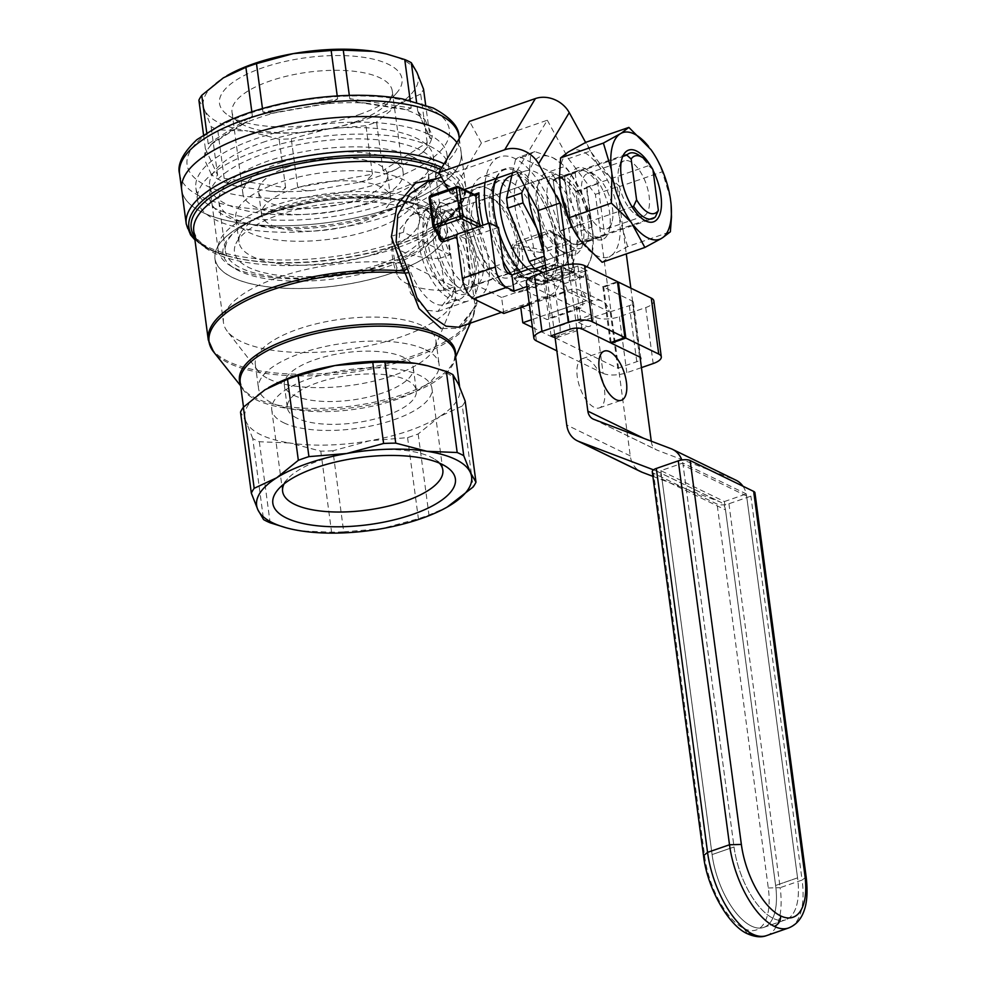<?xml version="1.0" encoding="UTF-8"?>
<svg xmlns="http://www.w3.org/2000/svg" width="986" height="986" viewBox="0 0 986 986"><rect width="100%" height="100%" fill="white"/><g stroke="black" fill="none" stroke-linecap="round" stroke-linejoin="round"><path stroke-width="0.74" stroke-dasharray="4.93 3.7" d="M468.14 295.406A51.334 23.146 70.9 0 0 478.629 296.576A51.334 23.146 70.9 0 0 483.707 240.498A51.334 23.146 70.9 0 0 445.031 199.566A51.334 23.146 70.9 0 0 436.909 245.267A51.334 23.146 70.9 0 0 468.14 295.406M466.797 285.262A40.34 18.192 -109.1 0 1 442.246 245.871A40.34 18.192 -109.1 0 1 448.63 209.956A40.34 18.192 -109.1 0 1 479.011 242.125A40.34 18.192 -109.1 0 1 475.03 286.186A40.34 18.192 -109.1 0 1 466.797 285.262M489.857 216.008A51.334 23.146 -109.1 0 1 491.151 191.025A51.334 23.146 -109.1 0 1 499.902 180.549A51.334 23.146 -109.1 0 1 538.578 221.48A51.334 23.146 -109.1 0 1 533.512 277.571A51.334 23.146 -109.1 0 1 523.024 276.388A51.334 23.146 -109.1 0 1 520.164 274.749A51.334 23.146 -109.1 0 1 489.857 216.008M475.609 260.871A40.34 18.192 70.9 0 0 451.798 214.701A40.34 18.192 70.9 0 0 441.309 212.483A40.34 18.192 70.9 0 0 434.937 248.41A40.34 18.192 70.9 0 0 459.476 287.801A40.34 18.192 70.9 0 0 467.721 288.725A40.34 18.192 70.9 0 0 474.586 280.492A40.34 18.192 70.9 0 0 475.609 260.871M492.643 211.263A60.01 27.053 -109.1 0 1 494.159 182.065A60.01 27.053 -109.1 0 1 530.924 183.211A60.01 27.053 -109.1 0 1 556.24 256.286A60.01 27.053 -109.1 0 1 528.065 279.938A60.01 27.053 -109.1 0 1 492.643 211.263M485.026 182.348A73.74 33.253 -109.1 0 1 499.89 156.848A73.74 33.253 -109.1 0 1 562.587 245.28A73.74 33.253 -109.1 0 1 548.167 296.207A73.74 33.253 -109.1 0 1 511.87 275.045M502.983 260.994A73.74 33.253 -109.1 0 1 493.111 238.846A73.74 33.253 -109.1 0 1 488.44 223.341M458.65 327.204L476.46 305.512A4.338 2.477 -153.8 0 0 474.808 306.486A4.338 2.477 -153.8 0 0 474.673 306.979L459.735 328.326L441.198 328.523M437.464 178.466L456.851 198.58L465.86 236.85L474.993 305.66A4.338 3.352 -8.8 0 1 477.014 302.406L476.46 305.512M477.014 302.406L465.86 219.977L452.389 187.796L440.779 180.993L427.246 182.016C434.69 178.651 442.307 180.672 450.097 188.079L457.442 200.417C461.399 210.684 464.196 222.824 465.848 236.825L465.86 236.85M549.818 230.342A2.169 0.974 -109.1 0 0 551.112 232.351L553.738 233.978L554.514 233.201L549.818 230.342L513.558 242.901L511.007 248.275C514.298 259.035 515.407 269.351 514.322 279.211L518.34 277.029A2.169 1.393 93.3 0 1 517.132 275.649L514.322 279.211L554.477 265.308A2.169 0.974 -109.1 0 1 554.933 264.297A2.169 0.974 -109.1 0 1 555.377 264.347L557.472 261.98A2.169 1.134 -1.1 0 1 557.139 261.376A2.169 1.134 -1.1 0 1 558.138 260.403L554.477 265.308M435.43 211.509A2.169 1.208 174.7 0 0 436.428 210.474A2.169 1.208 174.7 0 0 436.428 210.375A2.169 1.208 174.7 0 0 436.379 210.154L436.28 210.006A2.169 1.997 -30.9 0 1 438.117 207.602L431.005 195.733L457.159 186.674L474.476 195.006L438.018 207.836L437.722 207.097L435.43 211.509L438.61 235.974M474.217 263.237A44.678 20.139 70.9 0 0 447.854 212.113A44.678 20.139 70.9 0 0 426.876 229.713A44.678 20.139 70.9 0 0 445.721 284.116A44.678 20.139 70.9 0 0 473.095 284.979A44.678 20.139 70.9 0 0 474.217 263.237M444.452 203.88A52.048 23.467 70.9 0 0 433.815 202.685A52.048 23.467 70.9 0 0 428.676 259.552A52.048 23.467 70.9 0 0 467.894 301.063A52.048 23.467 70.9 0 0 476.115 254.721A52.048 23.467 70.9 0 0 444.452 203.88M429.822 208.958L417.509 208.342L400.131 228.666L398.517 245.526L410.533 293.36L427.086 310.319L437.809 311.453L454.928 288.578C451.711 263.533 448.026 216.747 429.822 208.958A117.124 43.014 172.4 0 0 296.466 205.766A117.124 43.014 172.4 0 0 214.948 258.665A117.124 43.014 172.4 0 0 336.731 285.817A117.124 43.014 172.4 0 0 447.126 227.68A117.124 43.014 172.4 0 0 429.822 208.958M454.928 288.578A117.124 43.014 -7.6 0 1 455.668 291.671A117.124 43.014 -7.6 0 1 454.275 300.952A117.124 43.014 -7.6 0 1 345.26 349.808A117.124 43.014 -7.6 0 1 227.261 331.247A117.124 43.014 -7.6 0 1 223.477 322.656A117.124 43.014 -7.6 0 1 282.008 276.129A117.124 43.014 -7.6 0 1 403.594 263.607M429.723 208.983A117.014 42.977 -7.6 0 1 402.128 269.227A117.014 42.977 -7.6 0 1 247.079 282.76A117.014 42.977 -7.6 0 1 242.544 225.326A117.014 42.977 -7.6 0 1 411.754 202.746A117.014 42.977 -7.6 0 1 429.723 208.983M268.771 378.969A91.094 33.462 172.4 0 0 363.242 383.381A91.094 33.462 172.4 0 0 434.814 347.528A91.094 33.462 172.4 0 0 435.898 340.306A91.094 33.462 172.4 0 0 422.427 325.737A91.094 33.462 172.4 0 0 318.712 323.26A91.094 33.462 172.4 0 0 255.312 364.401A91.094 33.462 172.4 0 0 258.246 371.081A91.094 33.462 172.4 0 0 268.771 378.969M425.632 349.734A91.094 33.462 -7.6 0 1 439.103 364.302A91.094 33.462 -7.6 0 1 353.235 409.51A91.094 33.462 -7.6 0 1 258.517 388.398A91.094 33.462 -7.6 0 1 321.917 347.257A91.094 33.462 -7.6 0 1 425.632 349.734M293.927 395.361A65.064 23.898 172.4 0 0 368.012 397.124A65.064 23.898 172.4 0 0 413.294 367.741A65.064 23.898 172.4 0 0 345.642 352.655A65.064 23.898 172.4 0 0 284.313 384.947A65.064 23.898 172.4 0 0 293.927 395.361M296.971 418.15A65.064 23.898 -7.6 0 1 287.345 407.748A65.064 23.898 -7.6 0 1 332.639 378.365A65.064 23.898 -7.6 0 1 406.725 380.128A65.064 23.898 -7.6 0 1 416.339 390.53A65.064 23.898 -7.6 0 1 371.056 419.925A65.064 23.898 -7.6 0 1 296.971 418.15M283.685 422.748A80.815 29.691 172.4 0 0 375.703 424.954A80.815 29.691 172.4 0 0 431.954 388.447A80.815 29.691 172.4 0 0 347.922 369.713A80.815 29.691 172.4 0 0 271.742 409.831A80.815 29.691 172.4 0 0 283.685 422.748M284.116 483.855A80.815 29.691 -7.6 0 1 287.579 478.925A80.815 29.691 -7.6 0 1 354.8 451.871A80.815 29.691 -7.6 0 1 430.894 457.11A80.815 29.691 -7.6 0 1 434.777 459.279A80.815 29.691 -7.6 0 1 439.411 463.124M419.42 206.271A105.736 38.836 -7.6 0 1 435.048 223.181A105.736 38.836 -7.6 0 1 335.376 275.673A105.736 38.836 -7.6 0 1 225.424 251.159A105.736 38.836 -7.6 0 1 250.271 221.037A105.736 38.836 -7.6 0 1 403.175 200.639A105.736 38.836 -7.6 0 1 419.42 206.271M412.826 156.91A105.736 38.836 172.4 0 0 292.435 154.038A105.736 38.836 172.4 0 0 218.843 201.785A105.736 38.836 172.4 0 0 234.471 218.695A105.736 38.836 172.4 0 0 250.703 224.34A105.736 38.836 172.4 0 0 403.619 203.942A105.736 38.836 172.4 0 0 428.454 173.819A105.736 38.836 172.4 0 0 412.826 156.91M226.534 216.612A114.413 42.028 172.4 0 0 244.109 222.725A114.413 42.028 172.4 0 0 409.56 200.639A114.413 42.028 172.4 0 0 405.123 144.474A114.413 42.028 172.4 0 0 253.513 157.711A114.413 42.028 172.4 0 0 226.534 216.612M429.859 146.174A126.664 46.527 -7.6 0 1 448.581 166.437A126.664 46.527 -7.6 0 1 329.188 229.307A126.664 46.527 -7.6 0 1 197.483 199.936A126.664 46.527 -7.6 0 1 285.644 142.736A126.664 46.527 -7.6 0 1 429.859 146.174M428.257 134.182A126.664 46.527 172.4 0 0 284.042 130.731A126.664 46.527 172.4 0 0 195.881 187.944A126.664 46.527 172.4 0 0 327.586 217.302A126.664 46.527 172.4 0 0 446.978 154.432A126.664 46.527 172.4 0 0 428.257 134.182M395.164 207.048A140.973 51.777 -7.6 0 1 202.524 212.384A140.973 51.777 -7.6 0 1 181.695 189.83A140.973 51.777 172.4 0 0 328.276 222.516A140.973 51.777 172.4 0 0 461.177 152.547A140.973 51.777 -7.6 0 1 395.164 207.048M456.875 142.526A140.973 51.777 -7.6 0 1 461.177 152.547A140.973 51.777 172.4 0 0 456.875 142.526M332.898 450.787A114.955 42.225 -7.6 0 1 320.77 451.132L289.588 442.973A108.448 39.834 172.4 0 0 369.775 440.742A108.448 39.834 172.4 0 0 439.781 416.499L418.163 433.963A114.955 42.225 -7.6 0 1 407.575 437.624L369.775 440.742L332.898 450.787L343.72 531.848A114.955 42.225 -7.6 0 1 331.592 532.181L301.322 530.949L288.43 528.373M343.72 531.848L381.52 528.73L418.397 518.685A114.955 42.225 -7.6 0 0 428.984 515.012L446.375 507.531M320.77 451.132L331.592 532.181M407.575 437.624L418.397 518.685M418.163 433.963L428.984 515.012M465.17 401.105A114.955 42.225 -7.6 0 1 462.323 405.961L473.132 487.01M268.537 387.621A108.448 39.834 172.4 0 0 264.975 389.778A108.448 39.834 172.4 0 0 244.885 417.485A108.448 39.834 172.4 0 0 246.18 421.86A108.448 39.834 172.4 0 0 260.92 434.826A108.448 39.834 172.4 0 0 289.588 442.973L259.318 441.74A114.955 42.225 -7.6 0 1 252.749 438.548L263.57 519.597M259.318 441.74L270.127 522.79M462.323 405.961L439.781 416.499A108.448 39.834 172.4 0 0 459.87 388.792A108.448 39.834 172.4 0 0 458.589 384.417A108.448 39.834 172.4 0 0 428.565 366.016M252.749 438.548L246.18 421.86L240.522 412.099M474.673 306.979L474.993 305.66L474.673 306.979A133.948 49.201 -7.6 0 1 472.873 317.258A133.948 49.201 -7.6 0 1 348.329 372.819A133.948 49.201 -7.6 0 1 213.58 351.854M511.007 248.275L513.398 247.634L515.049 253.759L517.514 275.698A2.169 1.319 100.1 0 0 518.451 277.041L518.34 277.029A2.169 1.393 93.3 0 0 518.846 276.918L519.117 276.906A2.169 1.319 100.1 0 1 518.451 277.041L545.788 281.922A2.169 2.169 0 0 0 546.885 281.836A2.169 0.974 70.9 0 1 546.441 281.786L572.595 272.728L555.377 264.347L519.117 276.906L546.441 281.786A2.169 1.319 100.1 0 1 545.788 281.922A2.169 1.319 100.1 0 1 544.839 280.566L541.104 252.576L513.398 247.634L514.852 244.922A2.169 0.974 70.9 0 1 513.558 242.901M541.104 252.576A2.169 1.319 100.1 0 1 542.164 249.791L514.852 244.922L551.112 232.351L568.33 240.732A2.169 1.762 115.9 0 1 570.426 242.1L574.16 270.09L557.472 261.98A75.91 34.227 -109.1 0 0 553.738 233.978L570.426 242.1A2.169 0.801 -7.6 0 1 570.746 242.445A2.169 0.801 -7.6 0 1 569.723 243.283A2.169 0.974 70.9 0 0 568.33 240.732L542.164 249.791A2.169 0.974 -109.1 0 1 543.569 252.342L569.723 243.283L573.458 271.273A2.169 0.801 172.4 0 0 574.481 270.435A2.169 0.801 172.4 0 0 574.16 270.09A2.169 1.762 115.9 0 1 572.595 272.728A2.169 0.974 70.9 0 0 573.039 272.777A2.169 0.974 70.9 0 0 573.458 271.273L547.304 280.332L543.569 252.342A2.169 0.801 -7.6 0 1 541.104 252.576M475.153 194.883A2.169 1.504 104.6 0 0 474.476 195.006L438.006 207.849M432.866 225.88L440.422 238.982L436.379 210.154L437.722 207.097L437.032 208.576M480.009 224.352L483.596 227.791A73.74 33.253 -109.1 0 1 482.955 225.239M479.381 226.484A2.169 1.504 -75.4 0 1 478.74 227.002L483.596 227.791L456.851 237.047M440.039 238.353L440.409 239.228M440.113 238.292L436.428 210.363M473.847 194.784A2.169 1.762 115.9 0 1 475.055 194.834M431.005 195.733A2.169 1.997 -30.9 0 0 429.169 198.137L436.28 210.006M570.894 226.977L564.226 177.024L553.257 180.832A34.707 15.64 -109.1 0 1 556.572 178.528A34.707 15.64 -109.1 0 1 575.935 191.863L582.603 241.804A34.707 15.64 -109.1 0 1 579.287 244.109A34.707 15.64 -109.1 0 1 559.912 230.773L570.894 226.977A34.707 15.64 -109.1 0 0 571.424 227.815L564.596 176.63L622.708 156.491M423.117 244.479A39.046 17.6 -109.1 0 1 430.759 217.524A39.046 17.6 -109.1 0 1 460.166 248.645A39.046 17.6 -109.1 0 1 456.321 291.301A39.046 17.6 -109.1 0 1 423.117 244.479M547.513 201.391A39.046 17.6 -109.1 0 1 555.155 174.423A39.046 17.6 -109.1 0 1 563.129 175.323A39.046 17.6 -109.1 0 1 586.88 213.444A39.046 17.6 -109.1 0 1 580.705 248.213A39.046 17.6 -109.1 0 1 547.513 201.391M593.202 238.402L586.374 187.217A34.707 15.64 -109.1 0 1 586.916 188.055L593.584 238.008A34.707 15.64 -109.1 0 1 593.202 238.402L655.407 216.858M464.652 249.717A47.71 21.519 70.9 0 0 427.924 209.328A47.71 21.519 70.9 0 0 418.582 242.273A47.71 21.519 70.9 0 0 459.156 299.498A47.71 21.519 70.9 0 0 464.652 249.717M450.01 254.782L403.52 232.178A47.71 21.519 -109.1 0 1 413.282 214.393A47.71 21.519 -109.1 0 1 450.01 254.782L439.177 258.542A47.71 21.519 -109.1 0 1 443.453 290.537L454.287 286.778L407.785 264.174L396.951 267.921A47.71 21.519 -109.1 0 1 392.687 235.925A71.67 26.326 172.4 0 0 392.305 237.749A71.67 26.326 172.4 0 0 439.177 258.542M403.52 232.178L392.687 235.925M407.785 264.174A47.71 21.519 70.9 0 0 444.526 304.563A47.71 21.519 70.9 0 0 454.287 286.778M396.951 267.921A71.67 26.326 172.4 0 0 397.235 274.737A71.67 26.326 172.4 0 0 407.169 283.746A71.67 26.326 172.4 0 0 443.453 290.537M586.374 187.217L648.578 165.673A34.707 15.64 70.9 0 0 638.768 155.085M575.935 191.863L586.916 188.055M571.424 227.815L632.063 206.814M582.603 241.804L593.584 238.008M652.929 169.629L648.578 165.673M553.257 180.832L559.912 230.773M534.88 151.622L519.758 156.86A67.233 30.32 70.9 0 0 515.555 159.449L530.678 154.21A67.233 30.32 -109.1 0 1 534.88 151.622L553.146 157.871A60.725 27.386 -109.1 0 1 573.618 178.219A60.725 27.386 -109.1 0 1 584.378 199.234A60.725 27.386 -109.1 0 1 592.869 233.805A60.725 27.386 -109.1 0 1 591.846 255.226A60.725 27.386 -109.1 0 1 568.084 269.844A60.725 27.386 -109.1 0 1 542.041 239.906M570.598 173.622L555.463 178.86A67.233 30.32 70.9 0 0 549.941 171.539L565.064 166.301A67.233 30.32 -109.1 0 1 570.598 173.622L584.378 199.234L591.834 227.039A67.233 30.32 -109.1 0 1 593.153 236.948L592.869 233.805M584.217 275.686A67.233 30.32 -109.1 0 1 580.002 278.274L564.879 283.512A67.233 30.32 70.9 0 0 569.082 280.924L584.217 275.686L591.846 255.226L593.153 236.948L578.03 242.186A67.233 30.32 70.9 0 0 576.711 232.277L591.834 227.039M545.406 265.123L549.818 263.595A67.233 30.32 -109.1 0 1 544.297 256.274L544.235 256.298M555.278 173.856A43.384 19.56 -109.1 0 1 583.552 226.977A43.384 19.56 -109.1 0 1 563.536 252.465A43.384 19.56 -109.1 0 1 539.022 181.707A43.384 19.56 -109.1 0 1 555.278 173.856M528.237 192.566A60.725 27.386 -109.1 0 1 529.371 172.488A60.725 27.386 -109.1 0 1 553.146 157.871L565.064 166.301M548.721 268.18A52.048 23.467 70.9 0 0 559.358 269.375A52.048 23.467 70.9 0 0 564.497 212.508A52.048 23.467 70.9 0 0 525.279 171.009A52.048 23.467 70.9 0 0 517.046 217.351A52.048 23.467 70.9 0 0 548.721 268.18M519.758 156.86L549.941 171.539M555.463 178.86L576.711 232.277M578.03 242.186L569.082 280.924M564.879 283.512L534.843 268.919M512.461 172.846L515.555 159.449M528.213 269.388A52.048 23.467 70.9 0 0 534.092 273.245A52.048 23.467 70.9 0 0 544.728 274.441A52.048 23.467 70.9 0 0 549.855 217.573A52.048 23.467 70.9 0 0 510.649 176.075M520.682 271.988A60.725 27.386 70.9 0 0 533.192 281.922A60.725 27.386 70.9 0 0 545.603 283.327A60.725 27.386 70.9 0 0 555.204 229.257A60.725 27.386 70.9 0 0 518.254 169.949A60.725 27.386 70.9 0 0 505.843 168.557A60.725 27.386 70.9 0 0 496.476 178.38M497.338 226.854A60.725 27.386 70.9 0 0 499.273 233.201M494.602 178.146A60.725 27.386 -109.1 0 1 531.553 237.441A60.725 27.386 -109.1 0 1 521.951 291.511A60.725 27.386 -109.1 0 1 506.163 288.183A60.725 27.386 -109.1 0 1 471.85 189.139A60.725 27.386 -109.1 0 1 482.191 176.753A60.725 27.386 -109.1 0 1 494.602 178.146M489.426 196.67A43.384 19.56 -109.1 0 1 491.841 198.063A43.384 19.56 -109.1 0 1 516.344 268.808A43.384 19.56 -109.1 0 1 477.051 245.218A43.384 19.56 -109.1 0 1 489.426 196.67M488.353 188.671A52.048 23.467 -109.1 0 1 522.284 252.416A52.048 23.467 -109.1 0 1 498.263 282.994A52.048 23.467 -109.1 0 1 468.855 198.1A52.048 23.467 -109.1 0 1 488.353 188.671M580.002 278.274L568.084 269.844L549.818 263.595M524.774 186.268L529.371 172.488L530.678 154.21M552.148 179.132A39.046 17.6 -109.1 0 1 575.898 217.253A39.046 17.6 -109.1 0 1 569.735 252.009A39.046 17.6 -109.1 0 1 559.58 249.865A39.046 17.6 -109.1 0 1 537.518 186.194A39.046 17.6 -109.1 0 1 544.173 178.232A39.046 17.6 -109.1 0 1 552.148 179.132M493.616 199.406A39.046 17.6 -109.1 0 1 495.785 200.651A39.046 17.6 -109.1 0 1 517.847 264.322A39.046 17.6 -109.1 0 1 511.192 272.284A39.046 17.6 -109.1 0 1 481.784 241.163A39.046 17.6 -109.1 0 1 485.642 198.506A39.046 17.6 -109.1 0 1 493.616 199.406M388.952 263.866A112.786 41.424 172.4 0 0 434.838 237.688A112.786 41.424 172.4 0 0 441.765 220.26A112.786 41.424 172.4 0 0 324.493 194.119A112.786 41.424 172.4 0 0 218.177 250.087A112.786 41.424 172.4 0 0 229.43 265.098A112.786 41.424 172.4 0 0 388.952 263.866M280.764 162.628A80.815 29.691 -7.6 0 1 403.138 172.501A80.815 29.691 -7.6 0 1 326.958 212.606A80.815 29.691 -7.6 0 1 242.926 193.872A80.815 29.691 -7.6 0 1 280.764 162.628M411.224 108.066L406.935 109.816L401.45 108.509A114.955 42.225 172.4 0 1 425.114 120.021L417.781 111.258L430.019 137.695C431.313 139.445 432.065 138.693 432.25 135.439A114.955 42.225 172.4 0 1 421.996 152.929C424.719 151.203 426.445 147.74 427.172 142.551L383.024 170.553C387.165 172.673 391.578 172.23 396.261 169.247A114.955 42.225 172.4 0 1 358.091 182.472C364.265 181.695 369.035 178.947 372.437 174.226L297.76 187.389C302.591 190.668 308.199 191.58 314.559 190.138A114.955 42.225 172.4 0 1 270.83 191.358C276.893 192.443 281.823 191.235 285.632 187.722L224.167 178.33C227.137 182.891 230.749 185.405 235.013 185.873A114.955 42.225 172.4 0 1 211.337 174.374C213.802 177.16 215.897 177.418 217.61 175.138L205.371 148.689L204.213 158.956A114.955 42.225 172.4 0 1 214.467 141.466L210.696 144.659L208.219 143.845L252.379 115.843L247.548 121.278L240.202 125.148A114.955 42.225 172.4 0 1 278.372 111.923L271.754 113.402L262.966 112.17L337.643 99.007L328.954 103.32L321.904 104.245A114.955 42.225 172.4 0 1 365.621 103.037L357.758 102.31L349.771 98.674L411.224 108.066L410.213 100.486M417.781 111.258L416.56 102.076M349.771 98.674L349.327 95.383M337.643 99.007L337.224 95.925M418.175 112.49L430.253 138.607L425.644 104.947M427.172 142.551L420.702 94.027A114.955 42.225 172.4 0 0 423.549 89.171M383.024 170.553L376.541 122.03A114.955 42.225 172.4 0 1 365.954 125.703L328.153 128.809A108.448 39.834 172.4 0 0 398.159 104.565A108.448 39.834 172.4 0 0 416.967 72.483A108.448 39.834 172.4 0 0 386.943 54.082M372.437 174.226L365.954 125.703M297.76 187.389L291.277 138.853A114.955 42.225 172.4 0 1 279.149 139.199L247.967 131.039A108.448 39.834 172.4 0 0 328.153 128.809L291.277 138.853M285.632 187.722L279.149 139.199M224.167 178.33L217.696 129.807A114.955 42.225 172.4 0 1 211.127 126.615L204.558 109.927A108.448 39.834 172.4 0 0 247.967 131.039L217.696 129.807M217.61 175.138L211.127 126.615M205.371 148.689L203.498 134.589M208.219 143.845L206.69 132.42M252.379 115.843L251.837 111.812M262.966 112.17L262.473 108.559M420.702 94.027L398.159 104.565L376.541 122.03M226.916 75.7A108.448 39.834 172.4 0 0 223.354 77.845A108.448 39.834 172.4 0 0 204.558 109.927L198.901 100.165M358.929 114.635A92.092 33.832 172.4 0 0 396.397 93.263A92.092 33.832 172.4 0 0 306.289 57.681A92.092 33.832 172.4 0 0 228.666 115.633A92.092 33.832 172.4 0 0 358.929 114.635M262.449 142.502A112.786 41.424 -7.6 0 1 433.224 156.269A112.786 41.424 -7.6 0 1 380.411 199.875A112.786 41.424 -7.6 0 1 209.636 186.107A112.786 41.424 -7.6 0 1 262.449 142.502M387.215 266.75A108.448 39.834 172.4 0 0 431.338 241.595A108.448 39.834 172.4 0 0 325.232 199.69A108.448 39.834 172.4 0 0 233.83 267.945A108.448 39.834 172.4 0 0 387.215 266.75M381.151 263.804A96.85 35.57 172.4 0 0 422.908 218.658A96.85 35.57 172.4 0 0 325.799 203.917A96.85 35.57 172.4 0 0 235.95 243.604A96.85 35.57 172.4 0 0 276.363 275.032A96.85 35.57 172.4 0 0 381.151 263.804M292.041 189.435A65.064 23.898 -7.6 0 1 390.567 197.373A65.064 23.898 -7.6 0 1 329.238 229.676A65.064 23.898 -7.6 0 1 261.573 214.591A65.064 23.898 -7.6 0 1 292.041 189.435M288.997 166.634A65.064 23.898 172.4 0 0 258.542 191.789A65.064 23.898 172.4 0 0 357.068 199.739A65.064 23.898 172.4 0 0 387.523 174.584A65.064 23.898 172.4 0 0 288.997 166.634M354.418 122.165A80.815 29.691 172.4 0 0 387.288 103.407A80.815 29.691 172.4 0 0 392.255 90.922A80.815 29.691 172.4 0 0 269.881 81.049A80.815 29.691 172.4 0 0 232.043 112.293A80.815 29.691 172.4 0 0 240.103 123.04A80.815 29.691 172.4 0 0 354.418 122.165M373.719 229.146A91.094 33.462 172.4 0 0 416.363 193.934A91.094 33.462 172.4 0 0 321.646 172.821A91.094 33.462 172.4 0 0 235.777 218.029A91.094 33.462 172.4 0 0 373.719 229.146M376.911 253.143A91.094 33.462 172.4 0 0 419.568 217.931A91.094 33.462 172.4 0 0 416.178 210.684A91.094 33.462 172.4 0 0 324.85 196.806A91.094 33.462 172.4 0 0 240.35 234.15A91.094 33.462 172.4 0 0 238.982 242.026A91.094 33.462 172.4 0 0 376.911 253.143M516.615 171.404L547.292 120.218L481.427 143.032L450.762 194.217L463.149 189.928M448.211 189.571L450.762 194.217M481.427 143.032L469.546 121.377M742.926 486.197A26.03 21.174 -64.1 0 1 746.624 496.032L797.563 877.86L775.612 885.465L724.39 501.554L660.866 470.655L682.817 463.05L746.34 493.949L797.563 877.86A60.725 27.386 -109.1 0 1 785.682 919.802A60.725 27.386 70.9 0 0 797.563 877.86L775.612 885.465A60.725 27.386 -109.1 0 1 763.731 927.407A60.725 27.386 -109.1 0 1 712.089 854.579A60.725 27.386 70.9 0 0 763.731 927.407A60.725 27.386 70.9 0 0 775.612 885.465L725.499 509.885A13.015 10.587 115.9 0 0 720.211 501.985A13.015 10.587 115.9 0 0 719.509 501.677L652.88 476.349M653.496 469.841L655.986 470.79A13.015 10.587 115.9 0 1 656.701 471.098A13.015 10.587 115.9 0 1 661.976 478.999L712.089 854.579L734.04 846.974A60.725 27.386 70.9 0 0 785.682 919.802A60.725 27.386 -109.1 0 1 734.04 846.974L683.101 465.145A26.03 21.174 -64.1 0 0 681.831 459.981M576.773 328.091L568.293 264.519M547.292 120.218L568.404 158.672L590.355 151.068L617.322 186.761L626.283 253.907M630.843 288.159L640.062 357.228M651.265 441.186L651.376 442.048A13.015 10.587 115.9 0 0 656.664 449.949A13.015 10.587 115.9 0 0 657.366 450.257L734.632 479.627L671.109 448.729M590.355 151.068L585.635 142.452M575.134 172.71L581.937 223.686A35.139 15.838 70.9 0 0 601.386 236.911A35.139 15.838 70.9 0 0 604.628 234.717L597.824 183.741A35.139 15.838 70.9 0 0 578.375 170.516A35.139 15.838 70.9 0 0 575.134 172.71L553.183 180.315L559.986 231.291A35.139 15.838 70.9 0 0 579.435 244.516A35.139 15.838 70.9 0 0 582.677 242.322L604.628 234.717M554.674 334.574L546.244 271.372M568.404 158.672L595.371 194.365L630.264 455.889A26.03 21.174 -64.1 0 0 640.826 471.702M595.371 194.365L617.322 186.761M736.049 480.231A26.03 21.174 -64.1 0 0 734.632 479.627M553.183 180.315A35.139 15.838 70.9 0 1 556.424 178.121A35.139 15.838 70.9 0 1 575.873 191.346L582.677 242.322M600.634 375.986A26.03 11.733 70.9 0 0 582.356 358.682A26.03 11.733 70.9 0 0 578.24 381.865A26.03 11.733 70.9 0 0 594.077 407.28A26.03 11.733 70.9 0 0 599.389 407.871A26.03 11.733 70.9 0 0 603.062 382.975M575.873 191.346L597.824 183.741M559.986 231.291L581.937 223.686M747.413 933.742L744.011 928.541A60.725 27.386 70.9 0 1 704.78 857.105L653.545 473.194L717.068 504.08A8.677 3.192 -7.6 0 0 728.925 503.76L750.876 496.155A8.677 3.192 -7.6 0 0 754.943 492.79M660.866 470.655L712.089 854.579L734.04 846.974L682.817 463.05M724.39 501.554L746.34 493.949M653.545 473.194A8.677 3.192 -7.6 0 1 652.264 471.801M617.556 282.366L603.728 287.16L632.088 300.952A8.677 3.192 172.4 0 1 633.369 302.332A8.677 3.192 172.4 0 1 629.314 305.685L594.521 316.802L595.655 317.344L603.124 373.337L556.843 350.831M603.124 373.337A17.354 6.372 172.4 0 0 626.837 372.683L641.455 367.618M555.106 337.791L617.754 368.271L636.783 361.677A8.677 3.192 172.4 0 0 640.382 359.582M595.655 317.344A17.354 6.372 172.4 0 0 619.356 316.691L645.707 307.57A17.354 6.372 172.4 0 0 653.829 300.853M610.285 312.279L617.754 368.271M536.421 340.897L528.952 284.917L530.086 285.459L544.728 280.394L543.594 279.839L562.612 273.258A8.677 3.192 172.4 0 1 574.468 272.925L602.828 286.716L610.297 342.697M532.428 327.426L552.986 337.422A17.354 7.826 70.9 0 0 556.523 337.816A17.354 7.826 70.9 0 0 559.925 325.836L554.046 281.848L586.978 270.435L577.907 266.023L582.701 302.024A8.677 3.907 -109.1 0 1 581.013 308.014A8.677 3.907 -109.1 0 1 579.238 307.805L576.292 306.375L592.389 300.804A17.354 14.112 -64.1 0 1 602.113 301.198A17.354 14.112 -64.1 0 1 609.151 311.724L567.406 291.425L552.776 296.503L571.831 305.759L586.473 300.693A17.354 14.112 -64.1 0 0 579.423 290.155A17.354 14.112 -64.1 0 0 569.698 289.773L520.67 306.745L520.781 307.583M543.594 279.839L551.063 335.832M611.11 342.425L603.728 287.16M602.828 286.716L617.458 281.651M528.952 284.917A17.354 6.372 -7.6 0 1 526.388 282.144M498.497 227.409L465.577 238.822L470.371 274.811A8.677 3.907 70.9 0 0 475.979 285.016L508.912 273.615M529.383 304.6L552.776 296.503L530.086 285.459L526.98 286.544M503.747 313.474L501.615 297.489L550.644 280.505L527.954 269.461M541.61 272.974A17.354 14.112 -64.1 0 1 544.728 280.394L567.406 291.425A17.354 14.112 -64.1 0 0 560.368 280.887A17.354 14.112 -64.1 0 0 550.644 280.505M577.907 266.023L544.975 277.436L549.781 313.425A8.677 3.907 -109.1 0 1 548.08 319.415A8.677 3.907 -109.1 0 1 546.306 319.217L520.67 306.745M554.046 281.848L544.975 277.436M576.292 306.375L578.425 322.373L594.521 316.802L571.831 305.759L531.417 319.772M578.425 322.373L585.906 326.009A17.354 7.826 70.9 0 0 589.455 326.415A17.354 7.826 70.9 0 0 592.845 314.435L586.978 270.435M501.615 297.489L475.979 285.016M465.577 238.822L456.506 234.409M670.874 202.463L671.084 204.546M653.015 170.307A37.961 17.119 70.9 0 0 650.612 165.907M602.113 262.276L611.542 255.349L627.601 246.611L670.369 231.796M577.833 236.899A56.436 25.451 70.9 0 0 579.941 239.98M627.601 246.611L619.085 215.909L619.59 186.576L662.358 171.761L670.307 198.161M644.561 215.601A29.284 13.2 70.9 0 0 645.768 182.817A29.284 13.2 70.9 0 0 624.2 160.841A29.284 13.2 70.9 0 0 619.208 166.807A29.284 13.2 70.9 0 0 635.748 214.566A29.284 13.2 70.9 0 0 643.365 216.168A29.284 13.2 70.9 0 0 644.561 215.601M653.139 152.781L657.613 160.57L662.358 171.761M607.968 228.284A29.284 13.2 70.9 0 0 611.764 222.873A29.284 13.2 70.9 0 0 595.224 175.114A29.284 13.2 70.9 0 0 587.607 173.511A29.284 13.2 70.9 0 0 584.723 205.495A29.284 13.2 70.9 0 0 606.784 228.851A29.284 13.2 70.9 0 0 607.968 228.284M603.851 238.846A37.961 17.119 70.9 0 0 608.769 231.833A37.961 17.119 70.9 0 0 587.323 169.937A37.961 17.119 70.9 0 0 571.424 201.538A37.961 17.119 70.9 0 0 603.851 238.846M568.207 152.078A56.436 25.451 70.9 0 0 559.888 185.146M619.085 215.909A56.436 25.451 70.9 0 0 599.821 167.447L597.417 164.268A56.436 25.451 70.9 0 0 570.044 150.957M611.542 255.349A56.436 25.451 70.9 0 0 619.664 220.211M582.344 243.16A56.436 25.451 70.9 0 0 609.718 256.471M619.59 186.576L599.821 167.447M597.417 164.268L586.091 142.218M554.514 233.201A73.74 33.253 -109.1 0 1 558.138 260.403M474.254 194.439L437.722 207.097M186.255 224.056A140.973 51.777 172.4 0 0 207.097 246.599A140.973 51.777 172.4 0 0 367.618 250.432A140.973 51.777 172.4 0 0 465.737 186.761A140.973 51.777 172.4 0 0 444.107 163.836M240.658 385.797L243.123 388.878L240.227 382.506A108.448 39.834 172.4 0 0 256.249 399.848A108.448 39.834 172.4 0 0 379.721 402.806A108.448 39.834 172.4 0 0 455.212 353.826L454.078 360.728A108.978 40.032 -7.6 0 1 368.246 403.434A108.978 40.032 -7.6 0 1 255.547 398.097A108.978 40.032 -7.6 0 1 243.123 388.878A108.978 40.032 -7.6 0 1 240.485 384.503M455.47 355.81A108.978 40.032 -7.6 0 1 454.078 360.728L455.643 357.105M439.51 173.733A134.466 49.399 -7.6 0 1 440.495 174.202A134.466 49.399 -7.6 0 1 460.363 195.709A134.466 49.399 -7.6 0 1 460.487 197.003A134.466 49.399 -7.6 0 1 331.838 262.683A134.466 49.399 -7.6 0 1 193.786 231.279L196.904 238.735L204.262 245.711C210.893 250.382 220.26 254.215 232.351 257.235A136.635 50.187 172.4 0 0 429.958 230.872A136.635 50.187 172.4 0 0 441.864 170.11A136.635 50.187 172.4 0 0 440.68 169.543M208.28 339.923A134.466 49.399 172.4 0 0 346.332 371.328A134.466 49.399 172.4 0 0 474.993 305.66M441.888 167.534A138.804 50.989 -7.6 0 1 443.527 168.31A138.804 50.989 -7.6 0 1 431.437 230.046A138.804 50.989 -7.6 0 1 230.699 256.828A138.804 50.989 -7.6 0 1 209.389 249.433A138.804 50.989 -7.6 0 1 194.846 239.191M194.501 236.64A136.635 50.187 172.4 0 0 211.374 249.951A136.635 50.187 172.4 0 0 232.351 257.235L208.859 249.236L194.945 239.918M517.514 275.698L544.839 280.566A2.169 0.801 172.4 0 0 547.304 280.332A2.169 0.974 70.9 0 1 546.885 281.836L573.039 272.777A2.169 2.169 0 0 0 574.481 270.435L570.746 242.445A2.169 2.169 0 0 0 569.538 240.781L552.456 232.474M456.543 234.693L478.111 226.78M179.563 173.844A140.973 51.777 172.4 0 0 393.032 191.05A140.973 51.777 172.4 0 0 459.032 136.549M387.424 180.845A132.309 48.597 172.4 0 0 380.263 96.899A132.309 48.597 172.4 0 0 186.995 163.849A132.309 48.597 172.4 0 0 387.424 180.845M211.337 174.374L204.213 158.956M270.83 191.358L235.013 185.873M358.091 182.472L314.559 190.138M421.996 152.929L396.261 169.247M425.114 120.021L432.25 135.439M365.621 103.037L401.45 108.509M278.372 111.923L321.904 104.245M214.467 141.466L240.202 125.148M746.624 496.032L683.101 465.145M643.71 438.314L651.376 442.048M593.843 419.358L657.366 450.257M661.976 478.999L725.499 509.885M655.986 470.79L719.509 501.677M630.264 455.889L566.74 425.003M728.925 503.76L780.148 887.671L802.099 880.067L750.876 496.155M806.166 876.936L802.099 880.067A69.402 31.293 -109.1 0 1 788.529 927.999M744.011 928.541A60.725 27.386 70.9 0 0 768.291 887.992L717.068 504.08M766.578 935.603A69.402 31.293 70.9 0 0 780.148 887.671L768.291 887.992M704.78 857.105L703.548 855.922M645.707 307.57L653.176 363.551M619.356 316.691L626.837 372.683M629.314 305.685L636.783 361.677M574.468 272.925L581.937 328.917M562.612 273.258L570.081 329.238M632.088 300.952L639.557 356.932M470.371 274.811L503.304 263.41M582.701 302.024L549.781 313.425M552.986 337.422L585.906 326.009M559.925 325.836L592.845 314.435M592.389 300.804L569.698 289.773M579.238 307.805L546.306 319.217M499.902 180.549L445.031 199.566M533.512 277.571L478.629 296.576M448.63 209.956L441.309 212.483M475.03 286.186L467.721 288.725M520.164 274.749L528.065 279.938M491.151 191.025L494.159 182.065M499.89 156.848L441.371 177.123M548.167 296.207L501.48 312.377M451.798 214.701L447.854 212.113M474.586 280.492L473.095 284.979M437.821 311.477L467.894 301.063M417.509 208.342L433.815 202.685M214.948 258.665L223.477 322.656M447.126 227.68L455.668 291.671M434.814 347.528L454.275 300.952M258.246 371.081L227.261 331.247M255.312 364.401L258.517 388.398M435.898 340.306L439.103 364.302M284.313 384.947L287.345 407.748M413.294 367.741L416.339 390.53M442.837 470.039L431.954 388.447M282.625 491.41L271.742 409.831M250.271 221.037L242.544 225.326M403.175 200.639L411.754 202.746M218.843 201.785L225.424 251.159M428.454 173.819L435.048 223.181M403.619 203.942L409.56 200.639M250.703 224.34L244.109 222.725M195.881 187.944L197.483 199.936M446.978 154.432L448.581 166.437M459.291 138.484L465.737 186.761L463.79 199.911C456.013 213.407 445.228 223.452 431.437 230.046L429.958 230.872C440.841 224.796 448.864 218.633 454.041 212.384L459.316 203.72L460.363 195.709L465.86 236.862M287.579 478.925L278.483 489.068M434.777 459.279L446.214 466.686M243.505 407.107L244.885 417.485M459.587 386.648L459.87 388.792M470.322 323.174L472.873 317.258L475.005 305.796L467.795 318.909C466.92 321.251 459.217 328.116 458.86 327.13M517.958 277.115L554.933 264.297L557.139 261.376L553.454 233.842L552.37 232.462M438.018 207.824L437.008 208.564M456.321 291.301L580.705 248.213M430.759 217.524L555.155 174.423M427.924 209.328L413.282 214.393M459.156 299.498L444.526 304.563M392.305 237.749A73.74 73.74 0 0 0 397.235 274.737M556.572 178.528L629.746 153.175M579.287 244.109L652.461 218.756M544.728 274.441L559.358 269.375M511.808 175.668L525.279 171.009M505.843 168.557L482.191 176.753M545.603 283.327L521.951 291.511M498.263 282.994L506.163 288.183M468.855 198.1L471.85 189.139M544.173 178.232L485.642 198.506M569.735 252.009L511.192 272.284M559.58 249.865L563.536 252.465M537.518 186.194L539.022 181.707M495.785 200.651L491.841 198.063M517.847 264.322L516.344 268.808M573.618 178.219L572.151 175.976M209.636 186.107L218.177 250.087M433.224 156.269L441.765 220.26M232.043 112.293L242.926 193.872M392.255 90.922L403.138 172.501M390.567 197.373L387.523 174.584M261.573 214.591L258.542 191.789M419.568 217.931L416.363 193.934M238.982 242.026L235.777 218.029M387.288 103.407L396.397 93.263M240.103 123.04L228.666 115.633M240.35 234.15L235.95 243.604M416.178 210.684L422.908 218.658M431.338 241.595L434.838 237.688M233.83 267.945L229.43 265.098M357.758 102.31L406.935 109.816M271.754 113.402L328.954 103.32M210.696 144.659L247.548 121.278M763.731 927.407L785.682 919.802L763.731 927.407M579.435 244.516L601.386 236.911M556.424 178.121L578.375 170.516M593.141 419.05L656.664 449.949M656.701 471.098L720.211 501.985M599.389 407.871L621.34 400.267M582.356 358.682L604.307 351.09M560.368 280.887L543.052 272.469M633.369 302.332L640.838 358.325M602.113 301.198L579.423 290.155M556.523 337.816L589.455 326.415M581.013 308.014L548.08 319.415M635.748 214.566L643.648 219.755M619.208 166.807L622.203 157.846M606.784 228.851L643.365 216.168M587.607 173.511L624.2 160.841M595.224 175.114L587.323 169.937M611.764 222.873L608.769 231.833"/><path stroke-width="1.48" d="M529.383 304.6L503.747 313.474L473.576 298.807A17.354 7.826 70.9 0 1 462.372 278.397L456.506 234.409L489.426 222.996L498.497 227.409L503.304 263.41A8.677 3.907 70.9 0 0 508.912 273.615L511.857 275.045A73.74 33.253 -109.1 0 1 502.983 260.994M488.44 223.341A73.74 33.253 -109.1 0 1 485.026 182.348M441.198 328.523L419.062 308.569L405.147 273.171A4.338 0.813 172.7 0 1 408.931 272.678L407.391 268.549L403.57 270.928L391.356 236.837L397.198 204.657L415.488 183.113L437.464 178.466M408.931 272.678L416.868 297.612L431.005 315.964L446.042 326.181L458.65 327.204L501.48 312.377M427.246 182.016L409.93 193.897L397.752 214.985L396.138 241.743L407.391 268.549M438.61 235.974L439.066 238.723L441.334 241.619L440.113 238.292M456.851 237.047L443.675 241.619L441.334 241.619M439.411 463.124A80.815 29.691 -7.6 0 1 442.837 470.039A80.815 29.691 -7.6 0 1 386.586 506.533A80.815 29.691 -7.6 0 1 294.567 504.339A80.815 29.691 -7.6 0 1 282.625 491.41A80.815 29.691 -7.6 0 1 284.116 483.855M459.291 138.484L459.032 136.549A140.973 51.777 172.4 0 0 245.563 119.343A140.973 51.777 172.4 0 0 179.563 173.844L181.695 189.83A140.973 51.777 -7.6 0 1 300.373 122.03A140.973 51.777 -7.6 0 1 456.875 142.526A140.973 51.777 172.4 0 0 247.696 135.328A140.973 51.777 172.4 0 0 181.695 189.83L186.255 224.056L190.594 234.89L194.945 239.918M441.79 464.209A92.092 33.832 -7.6 0 1 446.214 466.686A92.092 33.832 -7.6 0 1 368.591 524.651A92.092 33.832 -7.6 0 1 278.483 489.068A92.092 33.832 -7.6 0 1 355.083 458.243A92.092 33.832 -7.6 0 1 441.79 464.209M428.565 366.016A108.448 39.834 172.4 0 0 427.185 365.67A108.448 39.834 172.4 0 0 415.18 363.316A108.448 39.834 172.4 0 0 334.981 365.535L372.782 362.417L383.603 443.466L346.727 453.511A108.448 39.834 -7.6 0 1 426.913 451.292A108.448 39.834 -7.6 0 1 470.322 472.405A108.448 39.834 -7.6 0 1 451.514 504.475A108.448 39.834 -7.6 0 1 446.14 507.667A108.448 39.834 -7.6 0 1 381.52 528.73A108.448 39.834 -7.6 0 1 301.322 530.949A108.448 39.834 -7.6 0 1 289.305 528.595A108.448 39.834 -7.6 0 1 257.913 509.836A108.448 39.834 -7.6 0 1 276.721 477.766A108.448 39.834 -7.6 0 1 346.727 453.511L308.926 456.629A114.955 42.225 -7.6 0 0 298.339 460.302L276.721 477.766L254.178 488.304A114.955 42.225 -7.6 0 0 251.331 493.148L257.913 509.836L263.57 519.597A114.955 42.225 -7.6 0 0 270.127 522.79L286.421 527.855M447.213 507.063L473.132 487.01A114.955 42.225 -7.6 0 0 475.979 482.166L470.322 472.405L463.753 455.717A114.955 42.225 -7.6 0 0 457.184 452.525L426.913 451.292L395.731 443.133A114.955 42.225 -7.6 0 0 383.603 443.466M372.782 362.417A114.955 42.225 -7.6 0 1 384.91 362.084L415.18 363.316L428.072 365.892L446.362 371.475A114.955 42.225 -7.6 0 1 452.931 374.668L458.589 384.417L465.17 401.105L475.979 482.166M452.931 374.668L463.753 455.717M446.362 371.475L457.184 452.525M384.91 362.084L395.731 443.133M251.331 493.148L240.522 412.099A114.955 42.225 -7.6 0 1 243.369 407.243L264.975 389.778L287.518 379.24A114.955 42.225 -7.6 0 1 298.105 375.58L308.926 456.629M287.518 379.24L298.339 460.302M243.369 407.243L254.178 488.304M298.105 375.58L334.981 365.535A108.448 39.834 172.4 0 0 270.361 386.598A108.448 39.834 172.4 0 0 268.537 387.621M439.51 173.733A134.466 49.399 -7.6 0 0 286.507 170.751A134.466 49.399 -7.6 0 0 193.786 231.279L208.28 339.923A134.466 49.399 172.4 0 1 269.745 288.454A134.466 49.399 172.4 0 1 403.57 270.928L405.147 273.171A133.948 49.201 -7.6 0 0 259.269 294.703A133.948 49.201 -7.6 0 0 213.58 351.854L240.658 385.797M474.476 195.006L478.937 192.825L474.254 194.439M431.005 195.733A2.169 0.974 70.9 0 0 430.562 195.684A2.169 0.974 70.9 0 0 430.142 197.175L433.877 225.178A2.169 0.801 172.4 0 0 432.854 226.016A2.169 0.801 172.4 0 0 432.903 226.127A2.169 1.997 -30.9 0 0 433.15 226.842L433.15 226.842A2.169 1.997 -30.9 0 0 435.27 227.729L461.436 218.658A2.169 1.762 -64.1 0 0 462.989 216.033L459.254 188.03L475.942 196.152L478.937 192.825A73.74 33.253 -109.1 0 0 482.955 225.239M440.422 238.957L433.15 226.842A2.169 2.169 0 0 1 432.854 226.016L429.12 198.013A2.169 0.801 -7.6 0 1 430.142 197.175L456.296 188.116A2.169 0.801 -7.6 0 1 459.254 188.03A2.169 1.762 115.9 0 0 458.379 186.724A2.169 2.169 0 0 0 456.715 186.625A2.169 0.974 70.9 0 0 456.296 188.116L460.031 216.107A2.169 0.801 -7.6 0 1 462.989 216.033L480.009 224.352A2.169 1.504 -75.4 0 1 479.381 226.484M440.113 238.168L442.381 239.598A2.169 0.974 70.9 0 1 443.675 241.619M432.866 225.88L429.169 198.137A2.169 0.801 -7.6 0 1 429.12 198.013A2.169 2.169 0 0 1 430.562 195.684L456.715 186.625A2.169 0.974 70.9 0 1 457.159 186.674A2.169 1.762 115.9 0 1 458.379 186.724L475.055 194.834A2.169 1.762 115.9 0 1 475.942 196.152A75.91 34.227 -109.1 0 0 479.677 224.142A2.169 1.762 -64.1 0 1 478.111 226.78L461.436 218.658A2.169 0.974 70.9 0 1 460.031 216.107L433.877 225.178A2.169 0.974 -109.1 0 0 435.27 227.729L442.381 239.598L456.543 234.693M475.153 194.883A2.169 1.504 104.6 0 1 475.301 194.908A2.169 1.504 104.6 0 1 476.25 196.177M439.066 238.723L440.039 238.353M622.708 156.491L626.8 155.085A34.707 15.64 70.9 0 1 629.746 153.175A34.707 15.64 70.9 0 1 638.768 155.085L642.712 157.674A30.369 13.693 70.9 0 0 631.151 159.029L626.8 155.085M632.063 206.814L633.628 206.271L636.586 199.788A30.369 13.693 70.9 0 0 658.365 210.375L652.929 169.629A30.369 13.693 70.9 0 0 642.712 157.674M633.628 206.271A34.707 15.64 70.9 0 0 652.461 218.756A34.707 15.64 70.9 0 0 655.407 216.858L658.365 210.375M636.586 199.788L631.151 159.029M544.235 256.298L529.162 261.512A67.233 30.32 70.9 0 0 534.695 268.845L545.406 265.123M521.73 192.948L506.607 198.186A67.233 30.32 70.9 0 0 507.926 208.095L523.048 202.857A67.233 30.32 -109.1 0 1 521.73 192.948L524.774 186.268M542.041 239.906A60.725 27.386 -109.1 0 1 536.84 228.469A60.725 27.386 -109.1 0 1 528.237 192.566M529.162 261.512L507.926 208.095M506.607 198.186L512.461 172.846M511.808 175.668L510.649 176.075A52.048 23.467 70.9 0 0 501.295 217.166A52.048 23.467 70.9 0 0 528.213 269.388M496.476 178.38A60.725 27.386 70.9 0 0 497.338 226.854M499.273 233.201A60.725 27.386 70.9 0 0 520.682 271.988M543.964 254.277L536.84 228.469L523.048 202.857M410.213 100.486L404.741 59.542A114.955 42.225 172.4 0 1 411.31 62.734L416.967 72.483L423.549 89.171L425.644 104.947M416.56 102.076L411.31 62.734M349.327 95.383L343.288 50.15A114.955 42.225 172.4 0 0 331.16 50.483L337.224 95.925M203.498 134.589L198.901 100.165A114.955 42.225 172.4 0 1 201.748 95.322L223.354 77.845L245.896 67.307L251.837 111.812M206.69 132.42L201.748 95.322M262.473 108.559L256.483 63.646A114.955 42.225 172.4 0 0 245.896 67.307M343.288 50.15L373.558 51.383A108.448 39.834 172.4 0 0 293.36 53.601L331.16 50.483M386.943 54.082A108.448 39.834 172.4 0 0 385.563 53.737A108.448 39.834 172.4 0 0 373.558 51.383L386.45 53.959L404.741 59.542M256.483 63.646L293.36 53.601A108.448 39.834 172.4 0 0 228.74 74.665A108.448 39.834 172.4 0 0 226.916 75.7M585.635 142.452L569.242 112.614L538.566 163.799A26.03 21.729 -149.1 0 0 504.721 149.761L438.869 172.575L448.211 189.571M438.869 172.575L469.546 121.377L535.398 98.563L504.721 149.761M538.566 163.799L560.085 202.98L568.293 264.519M681.831 459.981A26.03 21.174 -64.1 0 0 672.526 449.345A26.03 21.174 -64.1 0 0 671.109 448.729L593.843 419.358A13.015 10.587 115.9 0 1 593.141 419.05A13.015 10.587 115.9 0 1 587.853 411.15L576.773 328.091M626.283 253.907L630.843 288.159M640.062 357.228L651.265 441.186M616.028 399.675A26.03 11.733 70.9 0 0 621.34 400.267A26.03 11.733 70.9 0 0 623.916 371.833A26.03 11.733 70.9 0 0 604.307 351.09A26.03 11.733 70.9 0 0 600.191 374.261A26.03 11.733 70.9 0 0 616.028 399.675M546.244 271.372L538.134 210.585L560.085 202.98M652.88 476.349L642.243 472.306A26.03 21.174 -64.1 0 1 640.826 471.702L577.303 440.804A26.03 21.174 -64.1 0 1 566.74 425.003L554.674 334.574M577.303 440.804A26.03 21.174 -64.1 0 0 578.72 441.42L653.496 469.841M742.926 486.197A26.03 21.174 -64.1 0 0 736.049 480.231L672.526 449.345M538.134 210.585L516.615 171.404L463.149 189.928M603.062 382.975A26.03 11.733 70.9 0 0 600.634 375.986M569.242 112.614A26.03 21.729 -149.1 0 0 535.398 98.563M806.154 876.714L804.884 875.322A60.725 27.386 -109.1 0 1 780.592 915.871A60.725 27.386 -109.1 0 1 741.361 844.435L690.138 460.524L753.661 491.41A8.677 3.192 -7.6 0 1 754.943 492.79L806.166 876.936M703.548 855.922L652.264 471.801A8.677 3.192 -7.6 0 1 656.331 468.449L678.282 460.844A8.677 3.192 172.4 0 1 690.138 460.524M624.927 337.631L592.031 321.633L584.562 265.653L617.458 281.651L624.927 337.631L610.297 342.697L581.937 328.917A8.677 3.192 172.4 0 0 570.081 329.238L551.063 335.832L555.106 337.791M556.843 350.831L536.421 340.897A17.354 6.372 -7.6 0 1 533.857 338.124A17.354 6.372 -7.6 0 1 541.98 331.419L568.33 322.299A17.354 6.372 -7.6 0 1 592.031 321.633M661.298 356.846A17.354 6.372 172.4 0 0 658.734 354.073L625.839 338.075L618.37 282.082L651.265 298.08A17.354 6.372 172.4 0 1 653.829 300.853L661.298 356.846A17.354 6.372 172.4 0 1 653.176 363.551L641.455 367.618M640.382 359.582A8.677 3.192 172.4 0 0 640.838 358.325A8.677 3.192 172.4 0 0 639.557 356.932L611.209 343.14L625.839 338.075M568.33 322.299L560.861 266.306L534.511 275.427A17.354 6.372 -7.6 0 0 526.388 282.144L533.857 338.124M618.37 282.082L617.556 282.366M611.209 343.14L611.11 342.425M560.861 266.306A17.354 6.372 -7.6 0 1 584.562 265.653M531.417 319.772L522.802 322.742L532.428 327.426M541.61 272.974A17.354 14.112 -64.1 0 0 537.678 269.856A17.354 14.112 -64.1 0 0 527.954 269.461L511.857 275.045L513.989 291.043L526.98 286.544M489.426 222.996L495.292 266.996A17.354 7.826 70.9 0 0 506.508 287.394L513.989 291.043M520.781 307.583L522.802 322.742M670.369 231.796L662.765 237.601A56.436 25.451 70.9 0 0 671.084 204.509L671.478 217.006L670.369 231.796M671.084 204.583L671.084 204.509A56.436 25.451 70.9 0 0 670.874 202.463L670.307 198.161A56.436 25.451 70.9 0 0 653.188 152.855A56.436 25.451 70.9 0 0 651.031 149.712L653.139 152.781M611.382 203.104L611.899 173.782A56.436 25.451 70.9 0 0 631.163 222.232L611.382 203.104L568.614 217.918L573.359 229.122L579.941 239.98L602.113 262.276L644.881 247.461L631.163 222.232M633.554 225.412A56.436 25.451 70.9 0 0 660.94 238.723L644.881 247.461M662.765 237.601L660.94 238.723M648.64 146.532A56.436 25.451 70.9 0 0 621.254 133.221L628.858 127.404L651.031 149.712M619.43 134.343A56.436 25.451 70.9 0 0 611.32 169.481L603.383 143.081L621.254 133.221M611.899 173.782L611.32 169.481M650.612 165.907A37.961 17.119 70.9 0 0 622.203 157.846A37.961 17.119 70.9 0 0 643.648 219.755A37.961 17.119 70.9 0 0 655.074 221.098A37.961 17.119 70.9 0 0 653.015 170.307M628.858 127.404L586.091 142.218L568.207 152.078L560.603 157.896L559.481 176.371L560.677 191.518A56.436 25.451 70.9 0 0 577.784 236.825A56.436 25.451 70.9 0 0 577.833 236.899M560.677 191.518L568.614 217.918M560.603 157.896L603.383 143.081M559.9 185.171L559.888 185.109A56.436 25.451 70.9 0 0 559.9 185.171A56.436 25.451 70.9 0 0 560.097 187.217M444.107 163.836A140.973 51.777 172.4 0 0 283.672 160.545A140.973 51.777 172.4 0 0 186.255 224.056M459.587 386.648L455.212 353.826A108.448 39.834 172.4 0 0 342.45 328.683A108.448 39.834 172.4 0 0 240.227 382.506L243.505 407.107M240.485 384.503A108.978 40.032 -7.6 0 1 310.245 332.664A108.978 40.032 -7.6 0 1 439.374 334.414A108.978 40.032 -7.6 0 1 455.47 355.81M194.846 239.191A138.804 50.989 -7.6 0 1 267.97 169.087A138.804 50.989 -7.6 0 1 441.888 167.534M440.68 169.543A136.635 50.187 172.4 0 0 273.886 169.506A136.635 50.187 172.4 0 0 194.501 236.64M478.74 227.002L478.111 226.78M587.853 411.15L643.71 438.314M642.243 472.306L578.72 441.42M703.499 855.725L707.554 852.372A69.402 31.293 70.9 0 0 752.392 934.001A69.402 31.293 70.9 0 0 766.578 935.603L788.529 927.999A69.402 31.293 -109.1 0 1 774.343 926.396A69.402 31.293 -109.1 0 1 729.504 844.768L678.282 460.844M780.592 915.871C780.764 920.85 778.681 924.363 774.343 926.396M656.331 468.449L707.554 852.372L729.504 844.768L741.361 844.435M804.884 875.322L753.661 491.41M752.392 934.001L747.413 933.742M541.98 331.419L534.511 275.427M473.576 298.807L506.508 287.394M462.372 278.397L495.292 266.996M651.265 298.08L658.734 354.073M441.371 177.123L427.197 182.028M289.305 528.595L288.43 528.373M427.185 365.67L428.072 365.892M455.643 357.105L470.322 323.174M208.28 339.923L213.58 351.854M385.563 53.737L386.45 53.959M179.563 173.844C177.049 164.416 182.829 153.015 196.892 139.655L224.438 122.597C249.224 111.048 278.372 102.975 311.884 98.403C345.396 94.064 375.592 94.237 402.473 98.908L433.137 108.004C450.417 117.297 459.045 126.812 459.032 136.549M788.529 927.999C796.072 924.979 801.285 919.1 804.194 910.374C805.735 906.233 808.421 896.138 806.141 876.764M703.511 855.675C707.172 888.201 728.629 925.731 747.462 933.767C754.956 937.033 761.328 937.637 766.578 935.603M543.052 272.469L537.678 269.856"/></g></svg>
